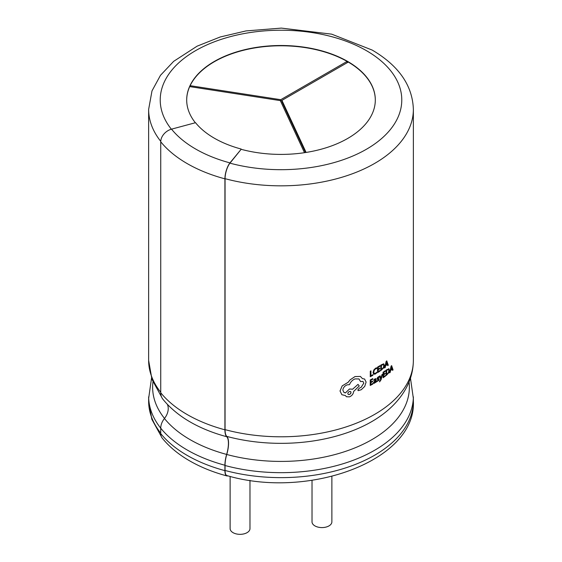 <?xml version="1.0" encoding="UTF-8"?>
<svg xmlns="http://www.w3.org/2000/svg" width="562" height="562" viewBox="0 0 562 562"><rect width="100%" height="100%" fill="white"/><g stroke="black" fill="none" stroke-linecap="round" stroke-linejoin="round"><path stroke-width="0.84" d="M167.328 404.275A16.214 11.999 -38.9 0 1 168.235 408.602A16.214 11.999 -38.9 0 1 164.441 418.507A15.841 11.725 141.1 0 0 160.732 428.188L160.732 433.59A11.921 8.823 141.1 0 0 162.263 438.177C169.274 446.804 178.393 454.356 189.633 460.847C200.627 467.17 213.04 472.199 226.858 475.923A11.921 4.117 105.1 0 0 227.891 475.845M195.351 122.748A94.311 54.451 180 0 1 186.689 99.959A94.311 54.451 180 0 1 244.913 49.653A94.311 54.451 180 0 1 347.688 61.455A94.311 54.451 180 0 1 375.311 99.959A94.311 54.451 180 0 1 241.14 149.302L229.956 163.156A11.584 3.997 105.1 0 0 225.06 178.674L225.06 429.635A16.544 5.711 105.1 0 0 226.809 436.407A16.544 5.711 -74.9 0 1 228.558 443.179A16.544 5.711 -74.9 0 1 226.753 454.475A15.511 5.353 105.1 0 0 225.06 465.512L225.06 470.471A11.584 3.997 105.1 0 0 226.943 475.593C309.121 499.801 416.568 460.152 413.365 401.212A132.365 76.418 180 0 1 225.06 470.471M241.14 149.302L229.956 162.889A11.914 4.11 105.1 0 0 224.919 178.842L224.919 429.811A16.874 5.824 105.1 0 0 226.704 436.716A16.214 5.592 -74.9 0 1 228.418 443.348A16.214 5.592 -74.9 0 1 226.648 454.426A15.841 5.465 105.1 0 0 224.919 465.245L224.919 470.647A11.921 4.117 105.1 0 0 226.858 475.923M312.022 480.313L312.022 521.852A9.926 5.732 0 0 0 314.931 525.906A9.926 5.732 0 0 0 325.749 527.149A9.926 5.732 0 0 0 331.875 521.852L331.875 476.421M241.14 149.035A94.311 54.451 0 0 1 214.312 138.189A94.311 54.451 0 0 1 195.527 122.699L171.536 129.155A11.914 8.816 141.1 0 0 160.739 141.793L160.739 392.754A16.874 12.49 141.1 0 0 162.903 399.238C167.792 405.265 173.679 410.766 180.564 415.747A128.473 74.177 0 0 0 190.153 421.943A128.473 74.177 0 0 0 226.704 436.716M186.689 100.092A94.311 54.451 180 0 1 189.696 86.597A94.311 54.451 180 0 1 190.125 85.677A94.311 54.451 180 0 1 347.098 61.391A94.311 54.451 180 0 1 347.688 61.729A94.311 54.451 180 0 1 348.271 62.066A94.311 54.451 180 0 1 375.311 100.092M224.919 465.245A132.702 76.615 0 0 1 187.167 449.979A132.702 76.615 0 0 1 160.732 428.188A132.365 76.418 180 0 1 148.677 398.184L151.536 378.128M249.978 480.313L249.978 528.603A9.926 5.732 180 0 1 243.852 533.9A9.926 5.732 180 0 1 233.033 532.657A9.926 5.732 180 0 1 230.125 528.603L230.125 476.421M379.561 381.261L380.727 379.35L379.582 381.275M379.469 376.21L380.706 379.336L379.469 376.21L380.123 375.823L381.015 378.514M381.085 378.149L381.935 374.601L382.525 374.229L381.935 374.601L381.064 378.135M373.674 374.208L373.091 372.571L373.8 370.042L376.659 367.808L375.528 368.222L373.779 370.028L373.07 372.557L373.674 374.208L375.332 374.039L376.631 372.957L376.638 372.276L375.402 373.344L374.187 373.463M380.846 365.033L380.839 370.562L380.846 365.033L383.727 363.811L384.38 365.328L383.734 367.836L380.839 370.562M378.437 379.413L377.903 380.643L376.954 380.839L376.947 381.549L376.976 380.853L377.924 380.657L378.598 379.708L377.833 379.427M376.969 378.809L377.13 379.336L377.369 377.762L378.275 376.891L376.99 378.823M379.02 376.575L378.254 376.877L379.02 376.575L379.041 377.264L377.587 378.402L378.268 378.69L377.587 378.402M378.943 378.711L378.247 378.676L379.188 379.273L378.816 380.355L376.969 381.563M387.295 364.457L387.703 365.644L387.316 364.471L385.609 365.757L385.202 367.555L384.577 367.977L386.192 361.296L386.761 360.874L388.293 365.216L387.724 365.658M357.818 389.937L358.191 390.653L357.846 389.951L359.308 388.18L357.846 389.951M361.029 387.429L359.28 388.166L361.05 387.443L363.811 383.172L362.947 381.394L363.783 383.158L361.05 387.443M358.956 378.921L360.551 381.563L358.97 378.936L355.058 378.9C352.423 380.003 350.569 381.921 349.494 384.668L347.246 384.829C344.661 385.862 343.199 387.618 342.862 390.112L343.733 392.199L345.461 392.908L344.408 392.627M349.48 388.981L345.44 392.894L349.508 388.995L352.62 389.227L358.015 384.387L352.599 389.213L349.508 388.995M345.377 395.543L346.438 396.744L345.398 395.543L341.893 394.735L340.038 391.004L342.188 385.932L348.208 382.251L350.077 379.891L355.036 376.561L360.397 376.435L355.008 376.554L350.056 379.877L348.18 382.237L342.16 385.918L340.017 390.99L341.865 394.721M370.246 379.933L370.21 385.448L370.246 379.933L372.803 378.598L370.246 379.933M372.803 378.598L372.796 379.231L370.906 380.242L370.892 382.012L372.648 381.071L370.871 381.998M372.648 381.071L372.641 381.703L370.892 382.645L370.878 384.499L372.88 383.424L370.857 384.485M374.966 378.837L373.793 379.87L373.786 380.537L373.814 379.884L375.88 378.683L374.987 378.851M375.571 381.893L375.592 382.518L375.599 381.907L374.538 383.214L373.702 383.319M374.903 379.427L375.585 379.996L373.435 382.666L373.73 383.333M377.566 367.105L377.559 372.634L377.566 367.105L379.933 365.658L379.926 366.291L378.177 367.386L378.17 369.157L379.786 368.138L378.142 369.143M379.786 368.138L379.786 368.77L378.163 369.782L378.156 371.644L380.003 370.477L378.128 371.63M370.302 371.187L370.267 376.702L370.302 371.187L370.941 370.85L370.934 375.746L372.88 374.699L370.913 375.739M383.094 372.241L383.066 377.755L383.094 372.241L385.3 370.702L383.094 372.241M385.3 370.702L385.3 371.341L383.67 372.508L383.656 374.271L385.174 373.189L383.635 374.257M385.349 375.507L383.621 376.744L385.349 375.507L385.37 376.154L383.087 377.769M386.157 370.042L386.15 375.578L386.157 370.042L388.932 368.756L386.157 370.042M392.136 369.192L392.529 370.379L392.157 369.206L390.576 370.569L390.197 372.388L389.621 372.831L391.117 366.087L391.637 365.637L393.056 369.908L392.529 370.379M189.696 86.597L280.326 100.619L304.492 152.688M280.508 101.005L280.754 99.692L190.125 85.677L190.118 86.66M280.754 99.692L347.098 61.391L347.098 62.74M305.503 152.534L281.92 101.722L281.92 100.373L306.093 152.442M280.754 101.048L348.271 62.066M410.464 378.128L413.323 398.184A132.365 76.418 180 0 1 225.06 465.512M360.397 376.435L362.448 378.626L364.576 379.02L366.115 382.062L364.717 386.424L361.268 389.733L358.191 390.653M358.043 384.401L359.244 385.982L353.624 391.475C353.358 393.976 351.96 395.781 349.445 396.87L346.438 396.744M362.947 381.394L360.551 381.563M348.264 394.489L347.794 393.351L348.278 392.318L349.445 391.482L350.85 391.742L350.892 393.182L349.423 394.538L348.264 394.489L349.395 394.524L350.442 393.814L351.011 392.733L350.646 391.559M385.757 364.991L387.134 363.958L385.785 365.005L386.473 361.795M384.605 367.991L386.192 361.296M386.22 361.31L386.782 360.888M386.558 362.146L387.162 363.972L386.53 362.132M372.88 383.424L372.873 384.05L370.232 385.462M373.751 383.347L373.463 382.673L375.606 380.01L374.931 379.441L373.807 380.551M375.585 379.996L374.931 379.441M375.88 378.683L376.182 382.174L375.592 382.518M374.236 381.689L375.606 380.537L374.699 382.56L374.243 382.638L374.236 381.689M374.699 382.56L374.074 382.279M374.671 382.546L375.578 380.53M377.861 379.441L377.13 379.336M378.268 378.69L378.999 378.746M380.874 365.047L383.727 363.811M381.394 369.543L383.319 367.667L383.783 365.743L383.319 364.513M383.347 364.527L383.804 365.757L383.34 367.681L381.415 369.557L381.436 365.307L383.41 364.562M380.003 370.477L380.003 371.11L377.559 372.634M377.587 367.119L379.933 365.658M376.659 367.808L376.659 368.553L375.557 368.876L374.264 370.225L373.744 372.163L374.257 373.505M374.208 373.477L375.423 373.358L376.638 372.276M372.88 374.699L372.88 375.332L370.288 376.716M370.323 371.201L370.962 370.864M382.525 374.229L381.085 379.715L379.582 381.886M379.498 376.224L380.123 375.823M385.174 373.189L385.167 373.821L383.656 374.903L383.642 376.758M388.834 368.7L389.438 370.196L388.834 372.732L386.15 375.578M386.663 374.531L388.447 372.578L388.883 370.632L388.454 369.424M388.483 369.438L388.904 370.646L388.475 372.592L386.684 374.545L386.705 370.295L388.539 369.466M390.716 369.796L391.988 368.7L390.738 369.81L391.37 366.572M389.642 372.845L391.117 366.087M391.138 366.101L391.665 365.651M391.454 366.916L392.009 368.714L391.426 366.902M164.504 418.43A128.368 74.114 180 0 1 152.962 381.998M409.038 381.998A128.368 74.114 180 0 1 226.753 454.475M160.732 433.59A132.702 76.615 0 0 0 187.167 455.389A132.702 76.615 0 0 0 224.919 470.647M164.441 418.507A128.607 74.254 0 0 0 190.061 439.632A128.607 74.254 0 0 0 226.648 454.426M160.739 392.754A132.695 76.608 0 0 0 187.174 414.545A132.695 76.608 0 0 0 224.919 429.811M160.739 141.793A132.695 76.608 0 0 0 187.174 163.584A132.695 76.608 0 0 0 224.919 178.842M171.536 129.155A120.781 69.73 0 0 0 195.597 148.993A120.781 69.73 0 0 0 229.956 162.889M171.361 129.204A120.781 69.73 180 0 1 211.895 42.768A120.781 69.73 180 0 1 366.403 50.65A120.781 69.73 180 0 1 379.94 139.952A120.781 69.73 180 0 1 229.956 163.156M160.753 141.35A132.365 76.418 180 0 1 148.635 109.414L148.635 360.375L151.951 379.343L161.554 396.962M160.739 392.297A132.365 76.418 180 0 1 148.635 360.375M148.635 109.414L151.993 90.904L160.472 75.329L173.665 61.342L197.122 46.161L220.227 36.98L246.001 30.924L281.344 28.1L331.699 34.163L372.199 50.074C398.851 65.782 412.571 85.564 413.365 109.414L413.365 360.375C413.253 373.337 409.024 385.434 400.678 396.66C395.493 403.586 389.016 409.86 381.24 415.48A128.227 74.029 180 0 1 226.809 436.407M160.732 433.126A132.365 76.418 180 0 1 148.635 401.212L151.831 419.28L161.175 436.238M413.365 109.414A132.365 76.418 180 0 1 225.06 178.674M413.365 360.375A132.365 76.418 180 0 1 225.06 429.635M148.635 396.856L148.635 401.212M413.365 396.856L413.365 401.212"/></g></svg>
